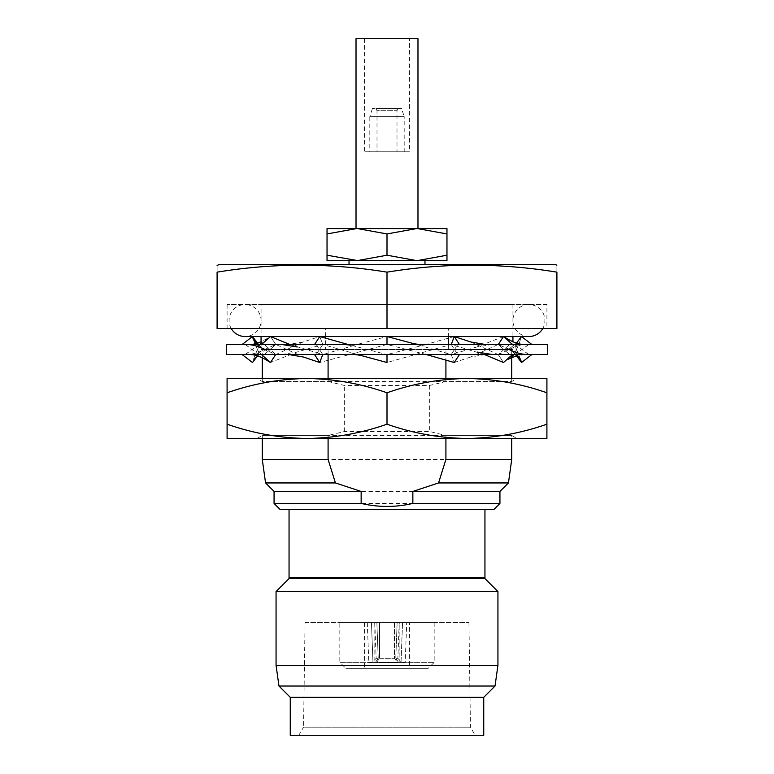 <?xml version="1.0" encoding="UTF-8"?>
<svg xmlns="http://www.w3.org/2000/svg" width="774" height="774" viewBox="0 0 774 774"><rect width="100%" height="100%" fill="white"/><g stroke="black" fill="none" stroke-linecap="round" stroke-linejoin="round"><path stroke-width="0.58" stroke-dasharray="3.87 2.9" d="M424.974 260.577L349.026 260.577L424.974 260.577M349.026 264.573L424.974 264.573L349.026 264.573M219.1 264.573L554.9 264.573M556.903 272.148C556.903 262.879 556.903 262.879 556.903 272.148L556.903 328.534L217.097 328.534L217.097 272.148C217.097 262.879 217.097 262.879 217.097 272.148C273.735 262.879 330.363 262.879 387 272.148L387 328.534M546.908 304.55L227.092 304.55L546.908 304.55L546.908 328.534L227.092 328.534L546.908 328.534M227.092 304.55L227.092 328.534M356.533 228.591L327.034 233.942L327.034 228.591L446.966 228.591L446.966 260.577L417.467 260.577L446.966 255.217M357.501 228.591L387 233.942L416.499 228.591M261.07 304.55L512.93 304.55L261.07 304.55L261.07 336.526M261.07 344.527L261.07 349.519L325.583 349.519L325.583 338.257M325.583 336.526L325.583 328.534L448.417 328.534L448.417 336.526M448.417 344.527L448.417 349.519L512.93 349.519L261.07 349.519M512.93 304.55L512.93 336.526M512.93 341.75L512.93 349.519M356.021 228.591L417.979 228.591L356.021 228.591M328.476 349.519L325.583 349.519M262.454 349.519L511.546 349.519L262.454 349.722M409.485 38.7L364.515 38.7L409.485 38.7L409.485 151.781L364.515 151.781L409.485 151.781M364.515 38.7L364.515 151.781M328.089 354.521L328.089 349.722L262.27 349.722L262.27 357.762M262.27 378.505L262.27 381.505L328.089 381.505L328.089 378.505M262.27 349.722L511.73 349.722L511.73 355.208M511.73 378.505L511.73 381.505L262.27 381.505L257.074 378.505L387 378.505L257.074 378.505M328.089 381.505L344.314 385.433L429.686 385.433L445.911 381.505L511.73 381.505L516.926 378.505L387 378.505L466.954 378.505C439.719 378.883 413.064 383.643 387 392.786C360.936 383.643 334.281 378.883 307.046 378.505L516.926 378.505M516.926 438.471L257.074 438.471L516.926 438.471L511.73 435.472L445.911 435.472L429.686 431.544L344.314 431.544L328.089 435.472L262.27 435.472L511.73 435.472L511.73 438.471M274.064 491.442L499.936 491.442M274.064 503.429L499.936 503.429M401.59 108.66L372.41 108.66L401.59 108.66L404.192 116.651L369.808 116.651L369.808 151.781L404.192 151.781L369.808 151.781M372.41 108.66L369.808 116.651L404.192 116.651L404.192 151.781M257.074 438.471L262.27 435.472L262.27 438.471M328.089 438.471L328.089 435.472M511.73 459.456L262.27 459.456M265.569 482.947L508.431 482.947M484.95 509.427L289.05 509.427L484.95 509.427M398.146 108.66L396.994 110.663L396.994 151.781L377.006 151.781L377.006 110.663L396.994 110.663L377.006 110.663L375.854 108.66L398.146 108.66L375.854 108.66M495.031 686.035L278.969 686.035M497.934 665.34L276.066 665.34M305.053 622.606L468.947 622.606L305.053 622.606L303.543 727.163L470.457 727.163L475.149 735.3L298.851 735.3L475.149 735.3M468.947 622.606L470.457 727.163L303.543 727.163L298.851 735.3M339.825 622.606L434.175 622.606L339.825 622.606L339.825 662.341L434.175 662.341L339.825 662.341L345.823 668.339L428.177 668.339L345.823 668.339M434.175 622.606L434.175 662.341L428.177 668.339M409.485 622.606L364.515 622.606L409.485 622.606L409.485 668.339L364.515 668.339L409.485 668.339M364.515 622.606L364.515 668.339M399.21 622.606L397.855 658.345L395.775 658.268L397.139 622.606L406.718 622.606L405.189 662.631L401.029 662.467L402.548 622.606L401.029 662.467L398.523 662.37L401.696 662.496L398.523 662.37L395.775 658.268L398.523 662.37L405.189 662.631M374.123 622.606L394.469 622.606L394.469 658.268L397.362 662.37A18.489 0.706 0 0 1 387 662.496A18.489 0.706 0 0 1 376.638 662.37L379.531 658.268L379.531 622.606L374.123 622.606L374.123 662.467L374.123 622.606L399.877 622.606L399.877 662.467L397.362 662.37L394.469 658.268L394.469 622.606L379.531 622.606L379.531 658.268A14.493 0.551 180 0 0 387 658.345A14.493 0.551 180 0 0 394.469 658.268A14.493 0.551 0 0 1 379.531 658.268L376.638 662.37A18.489 0.706 0 0 0 397.362 662.37L399.877 662.467A21.991 0.832 0 0 1 387 662.631A21.991 0.832 0 0 1 374.123 662.467L376.638 662.37L374.123 662.467A21.991 0.832 0 0 0 399.877 662.467L399.877 622.606L374.123 622.606M406.718 622.606L397.139 622.606L395.775 658.268L397.855 658.345L401.696 662.496M375.477 662.37L378.225 658.268L376.145 658.345L378.225 658.268L375.477 662.37L372.304 662.496L375.477 662.37M376.861 622.606C374.123 622.606 374.123 622.606 376.861 622.606C374.123 622.606 374.123 622.606 376.861 622.606L378.225 658.268L376.861 622.606L371.452 622.606L372.971 662.467L368.811 662.631L372.971 662.467L371.452 622.606L376.861 622.606M371.452 622.606C365.976 622.606 365.976 622.606 371.452 622.606C365.976 622.606 365.976 622.606 371.452 622.606M483.74 735.3L290.26 735.3M483.74 697.326L290.26 697.326M377.006 151.781L396.994 151.781M497.934 591.578L276.066 591.578M484.911 578.565L289.089 578.565M227.092 392.786L227.092 378.505L307.046 378.505C279.811 378.883 253.156 383.643 227.092 392.786L227.092 424.191C253.156 433.334 279.811 438.094 307.046 438.471C334.281 438.094 360.936 433.334 387 424.191L387 392.786M387 424.191C413.064 433.334 439.719 438.094 466.954 438.471L227.092 438.471L227.092 424.191M546.908 392.786C520.844 383.643 494.189 378.883 466.954 378.505L546.908 378.505L546.908 438.471L466.954 438.471C494.189 438.094 520.844 433.334 546.908 424.191M484.95 577.394L289.05 577.394M445.911 435.472L445.911 438.471M493.938 509.427L280.062 509.427M511.73 349.722L445.911 349.722L445.911 360.007M445.911 378.505L445.911 381.505M344.314 431.544L344.314 385.433M429.686 385.433L429.686 431.544M448.417 349.519L511.546 349.722M325.583 328.534L448.417 328.534M511.546 349.519L445.524 349.519M356.021 38.7L417.979 38.7M417.467 228.591L446.966 233.942M417.467 260.577L357.501 260.577L387 255.217L416.499 260.577M387 233.942L387 255.217M357.501 260.577L327.034 260.577L327.034 255.217L356.533 260.577M327.034 233.942L327.034 255.217M354.115 344.527L387 344.527L387 349.519L387 336.526L387 349.519L387 336.526L359.639 343.811L354.115 344.527L316.237 344.527L319.488 349.519L322.787 344.449L319.739 336.526L314.544 344.527L316.237 344.527L261.496 344.527L264.437 344.527L270.068 349.519L264.437 354.521L512.504 354.521L509.563 354.521L503.932 349.519L509.563 344.527L503.932 349.519L498.224 344.449L503.497 336.526L512.504 344.527L509.563 344.527L531.912 344.527L314.544 344.527L316.237 344.527L322.739 354.521M289.911 344.527L322.787 354.589L319.739 362.513L387 344.449L426.174 354.521M470.911 342.011L498.224 354.589L503.932 349.519L509.563 354.521L531.912 354.521L387 354.521L387 349.519L387 362.513L387 354.589L348.261 344.527M503.497 336.526L476.784 346.984L492.012 344.527L457.763 344.527L454.512 349.519L451.213 344.449L454.261 336.526L459.456 344.527L457.763 344.527L451.213 354.589L454.261 362.513L451.213 354.589L414.361 343.811M528.516 344.527L515.426 354.589M506.951 338.548L516.21 348.455L515.465 354.521M498.301 344.527L503.932 349.519L498.224 354.589L503.497 362.513L498.224 354.589L507.376 350.341C514.845 346.481 521.463 344.546 527.239 344.527M521.521 336.526L520.602 339.66L507.376 350.341M451.261 344.527L457.763 354.521L454.512 349.519L451.213 354.589L476.784 346.984M492.012 344.527L512.504 344.527M484.389 354.521L451.213 344.449L387 362.513L387 349.519L387 354.589L423.059 345.233L428.641 344.527L459.456 344.527M454.261 336.526L423.059 345.233M387 344.527L428.641 344.527M387 354.521L314.544 354.521L316.237 354.521L319.488 349.519L322.787 354.589L359.639 343.811M257.578 344.527L266.624 350.341L275.776 354.589L303.089 342.011L319.739 336.526L322.787 344.449L316.237 354.521L261.496 354.521L264.437 354.521L275.776 344.449L270.503 336.526L261.496 344.527L264.437 344.527L275.776 354.589L270.503 362.513L296.887 352.054L322.787 344.449L360.094 355.237M257.539 343.105L249.102 344.527L242.088 344.527L314.544 344.527M245.484 344.527L258.574 354.589L257.578 355.895M275.699 354.521L270.068 349.519L275.776 344.449L270.503 336.526L261.07 343.221M259.919 344.527L257.79 348.455L258.574 354.589M249.102 344.527L261.496 344.527M226.588 344.527L547.411 344.527M246.674 354.521L264.437 354.521L246.674 354.521C252.372 354.502 258.942 352.567 266.401 348.726L275.776 344.449L303.456 357.046M485.259 354.521L470.544 357.046L498.224 344.449L507.599 348.726L516.51 354.521M528.516 354.521L515.426 344.449L516.461 343.105M515.426 344.449L516.21 350.458L513.936 354.521M511.73 356.804L503.497 362.513L512.504 354.521M470.544 357.046L454.261 362.513L459.456 354.521M266.401 348.726L253.446 359.339L252.479 362.513M245.484 354.521L258.574 344.449M258.535 344.527L257.79 350.458L267.34 360.607M226.588 354.521L547.411 354.521M314.544 354.521L319.739 362.513M261.496 354.521L270.503 362.513M231.233 328.534A15.993 15.993 0 0 1 245.077 304.55L528.923 304.55L245.077 304.55A15.993 15.993 0 0 1 261.07 320.542A15.993 15.993 0 0 1 245.087 336.526L528.923 336.526A15.993 15.993 0 0 1 512.93 320.542A15.993 15.993 0 0 1 528.923 304.55A15.993 15.993 0 0 1 542.768 328.534M374.79 622.606L376.145 658.345L372.304 662.496M367.282 622.606L368.811 662.631M528.874 344.527L524.733 347.429M303.089 342.011L288.402 344.527M267.049 338.548L261.07 341.75M245.126 344.527L249.267 347.429M520.554 359.339L516.21 348.455M516.21 350.458L520.602 339.66M253.446 359.339L257.79 348.455M257.79 350.458L253.398 339.66M429.067 354.521L423.494 353.805M528.913 354.521L524.375 351.328M524.753 354.521L516.422 355.895M511.73 357.762L506.66 360.607M419.44 354.521L413.906 355.237M344.933 354.521L350.506 353.805M281.688 354.521L296.887 352.054M245.087 354.521L249.625 351.328"/><path stroke-width="1.16" d="M349.026 260.577L349.026 264.573M424.974 260.577L424.974 264.573M556.903 265.105L554.9 264.573L219.1 264.573L217.097 265.424M387 328.534L217.097 328.534L217.097 272.148C217.097 262.879 217.097 262.879 217.097 272.148C273.735 262.879 330.363 262.879 387 272.148C443.637 262.879 500.265 262.879 556.903 272.148C556.903 262.879 556.903 262.879 556.903 272.148C500.265 262.879 443.637 262.879 387 272.148L387 328.534L556.903 328.534L556.903 272.148M357.501 260.577L416.499 260.577L387 255.217L357.501 260.577L327.034 255.217L327.034 260.577L356.533 260.577M261.07 336.526L261.07 344.527M325.583 338.257L325.583 336.526M448.417 336.526L448.417 344.527M512.93 336.526L512.93 341.75M417.979 228.591L417.979 38.7L356.021 38.7L356.021 228.591M280.062 509.427L493.938 509.427L499.936 503.429L412.852 503.429C395.688 507.415 378.457 507.415 361.148 503.429L274.064 503.429L280.062 509.427M262.27 357.762L262.27 378.505M328.089 378.505L328.089 354.521M511.73 355.208L511.73 378.505M361.148 503.429L361.148 491.442L274.064 491.442L274.064 503.429M499.936 491.442L508.431 482.947L438.558 482.947L412.852 491.442L499.936 491.442L499.936 503.429M262.27 438.471L262.27 459.456L328.089 459.456L328.089 438.471M511.73 438.471L511.73 459.456L508.431 482.947M274.064 491.442L265.569 482.947L262.27 459.456M289.05 509.427L289.05 577.394L484.95 577.394L484.95 509.427M445.911 438.471L445.911 459.456L511.73 459.456M445.911 459.456L438.558 482.947M227.092 424.191L227.092 438.471L466.954 438.471C439.719 438.094 413.064 433.334 387 424.191C360.936 433.334 334.281 438.094 307.046 438.471C279.811 438.094 253.156 433.334 227.092 424.191L227.092 392.786C253.156 383.643 279.811 378.883 307.046 378.505C334.281 378.883 360.936 383.643 387 392.786C413.064 383.643 439.719 378.883 466.954 378.505C494.189 378.883 520.844 383.643 546.908 392.786L546.908 424.191C520.844 433.334 494.189 438.094 466.954 438.471L546.908 438.471L546.908 424.191M289.05 577.394L289.089 578.565L484.911 578.565L484.95 577.394M289.089 578.565L276.066 591.578L497.934 591.578L497.934 665.34L276.066 665.34L276.066 591.578M484.911 578.565L497.934 591.578M495.031 686.035L483.74 697.326L290.26 697.326L278.969 686.035L495.031 686.035L497.934 665.34M290.26 697.326L290.26 735.3L483.74 735.3L483.74 697.326M387 424.191L387 392.786M546.908 392.786L546.908 378.505L227.092 378.505L227.092 392.786M361.148 491.442L335.442 482.947L265.569 482.947M335.442 482.947L328.089 459.456M412.852 491.442L412.852 503.429M445.911 360.007L445.911 378.505M416.499 260.577L446.966 260.577L446.966 228.591L327.034 228.591L327.034 255.217M446.966 233.942L417.467 228.591M416.499 228.591L387 233.942L357.501 228.591M356.533 228.591L327.034 233.942M387 255.217L387 233.942M446.966 255.217L417.467 260.577M547.411 354.521L226.588 354.521L226.588 344.527L547.411 344.527L547.411 354.521M322.739 354.521L319.739 362.513L303.456 357.046L288.741 354.521M261.496 344.527L270.503 336.526L289.911 344.527M314.544 344.527L319.739 336.526L348.261 344.527M387 344.527L387 336.526L414.361 343.811L419.885 344.527M451.261 344.527L454.261 336.526L470.911 342.011L485.598 344.527M454.261 336.526L459.456 344.527M498.301 344.527L503.497 336.526L506.951 338.548C513.53 342.582 519.509 344.575 524.898 344.527M515.465 354.521L521.521 362.513L520.554 359.339L516.51 354.521M503.497 336.526L512.504 344.527M516.461 343.105L521.521 336.526L531.912 344.527M261.07 343.221L259.919 344.527M275.699 354.521L270.503 362.513L267.34 360.607C260.751 356.495 254.723 354.463 249.247 354.521M258.535 344.527L252.479 336.526L253.398 339.66L257.578 344.527M252.479 336.526L242.088 344.527M354.56 354.521L360.094 355.237L387 362.513L387 354.521M426.174 354.521L454.261 362.513L459.456 354.521M484.389 354.521L503.497 362.513L512.504 354.521M513.936 354.521L511.73 356.804M257.578 355.895L252.479 362.513L242.088 354.521M314.544 354.521L319.739 362.513M531.912 354.521L521.521 362.513M261.496 354.521L270.503 362.513M542.768 328.534A15.993 15.993 0 0 1 528.913 336.526L245.077 336.526A15.993 15.993 0 0 0 245.087 336.526A15.993 15.993 0 0 1 231.233 328.534M278.969 686.035L276.066 665.34M297.216 346.984L281.988 344.527M350.941 345.233L345.359 344.527M261.07 341.75L257.539 343.105M266.624 350.341C259.155 346.481 252.537 344.546 246.761 344.527M492.312 354.521L477.113 352.054M527.326 354.521C521.628 354.502 515.058 352.567 507.599 348.726M516.422 355.895L511.73 357.762"/></g></svg>
